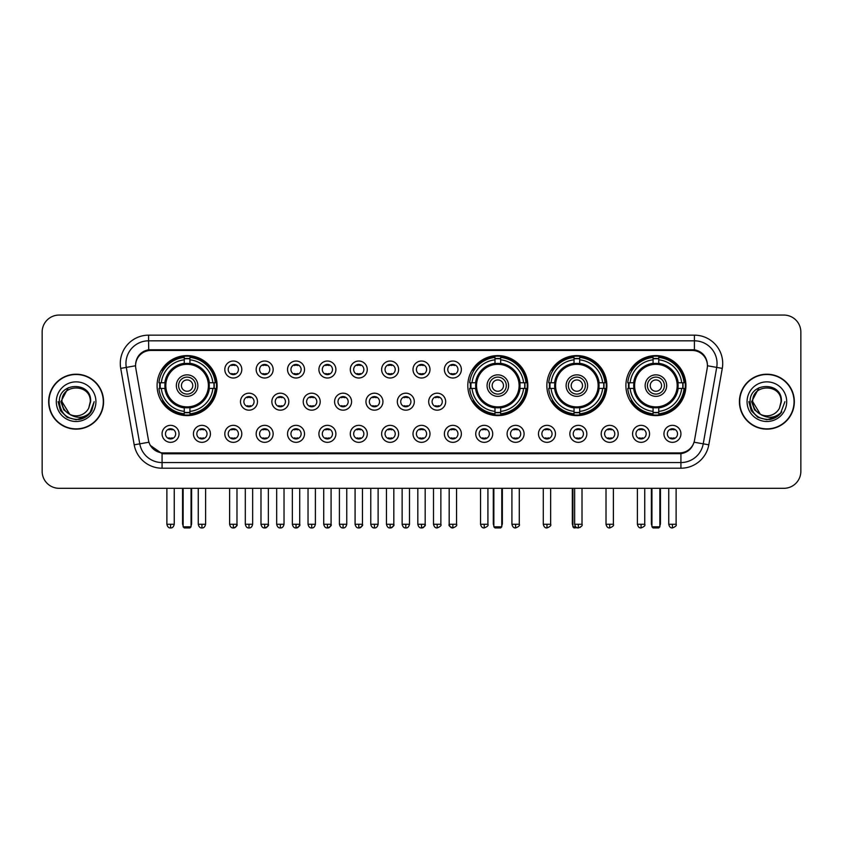 <?xml version="1.0" encoding="UTF-8"?>
<svg xmlns="http://www.w3.org/2000/svg" width="843" height="843" viewBox="0 0 843 843"><rect width="100%" height="100%" fill="white"/><g stroke="black" fill="none" stroke-linecap="round" stroke-linejoin="round"><path stroke-width="1.26" d="M467.812 385.599A30.011 30.011 0 0 0 497.823 415.61A30.011 30.011 0 0 0 527.834 385.599A30.011 30.011 0 0 0 497.823 355.598A30.011 30.011 0 0 0 467.812 385.599M546.854 385.599A30.011 30.011 0 0 0 576.865 415.61A30.011 30.011 0 0 0 606.876 385.599A30.011 30.011 0 0 0 576.865 355.598A30.011 30.011 0 0 0 546.854 385.599M625.896 385.599A30.011 30.011 0 0 0 655.907 415.61A30.011 30.011 0 0 0 685.917 385.599A30.011 30.011 0 0 0 655.907 355.598A30.011 30.011 0 0 0 625.896 385.599M157.083 385.599A30.011 30.011 0 0 0 187.093 415.61A30.011 30.011 0 0 0 217.104 385.599A30.011 30.011 0 0 0 187.093 355.598A30.011 30.011 0 0 0 157.083 385.599M210.423 433.839A8.493 8.493 0 0 1 201.93 442.333A8.493 8.493 0 0 1 193.437 433.839A8.493 8.493 0 0 1 201.93 425.346A8.493 8.493 0 0 1 210.423 433.839M196.83 433.839A5.1 5.1 0 0 0 201.93 438.94A5.1 5.1 0 0 0 207.03 433.839A5.1 5.1 0 0 0 201.93 428.75A5.1 5.1 0 0 0 196.83 433.839M241.793 433.839A8.493 8.493 0 0 1 233.3 442.333A8.493 8.493 0 0 1 224.807 433.839A8.493 8.493 0 0 1 233.3 425.346A8.493 8.493 0 0 1 241.793 433.839M228.2 433.839A5.1 5.1 0 0 0 233.3 438.94A5.1 5.1 0 0 0 238.39 433.839A5.1 5.1 0 0 0 233.3 428.75A5.1 5.1 0 0 0 228.2 433.839M273.153 433.839A8.493 8.493 0 0 1 264.66 442.333A8.493 8.493 0 0 1 256.167 433.839A8.493 8.493 0 0 1 264.66 425.346A8.493 8.493 0 0 1 273.153 433.839M259.57 433.839A5.1 5.1 0 0 0 264.66 438.94A5.1 5.1 0 0 0 269.76 433.839A5.1 5.1 0 0 0 264.66 428.75A5.1 5.1 0 0 0 259.57 433.839M304.523 433.839A8.493 8.493 0 0 1 296.03 442.333A8.493 8.493 0 0 1 287.537 433.839A8.493 8.493 0 0 1 296.03 425.346A8.493 8.493 0 0 1 304.523 433.839M290.94 433.839A5.1 5.1 0 0 0 296.03 438.94A5.1 5.1 0 0 0 301.13 433.839A5.1 5.1 0 0 0 296.03 428.75A5.1 5.1 0 0 0 290.94 433.839M335.893 433.839A8.493 8.493 0 0 1 327.4 442.333A8.493 8.493 0 0 1 318.907 433.839A8.493 8.493 0 0 1 327.4 425.346A8.493 8.493 0 0 1 335.893 433.839M322.3 433.839A5.1 5.1 0 0 0 327.4 438.94A5.1 5.1 0 0 0 332.49 433.839A5.1 5.1 0 0 0 327.4 428.75A5.1 5.1 0 0 0 322.3 433.839M367.263 433.839A8.493 8.493 0 0 1 358.77 442.333A8.493 8.493 0 0 1 350.277 433.839A8.493 8.493 0 0 1 358.77 425.346A8.493 8.493 0 0 1 367.263 433.839M353.67 433.839A5.1 5.1 0 0 0 358.77 438.94A5.1 5.1 0 0 0 363.86 433.839A5.1 5.1 0 0 0 358.77 428.75A5.1 5.1 0 0 0 353.67 433.839M398.623 433.839A8.493 8.493 0 0 1 390.13 442.333A8.493 8.493 0 0 1 381.637 433.839A8.493 8.493 0 0 1 390.13 425.346A8.493 8.493 0 0 1 398.623 433.839M385.04 433.839A5.1 5.1 0 0 0 390.13 438.94A5.1 5.1 0 0 0 395.23 433.839A5.1 5.1 0 0 0 390.13 428.75A5.1 5.1 0 0 0 385.04 433.839M429.993 433.839A8.493 8.493 0 0 1 421.5 442.333A8.493 8.493 0 0 1 413.007 433.839A8.493 8.493 0 0 1 421.5 425.346A8.493 8.493 0 0 1 429.993 433.839M416.4 433.839A5.1 5.1 0 0 0 421.5 438.94A5.1 5.1 0 0 0 426.6 433.839A5.1 5.1 0 0 0 421.5 428.75A5.1 5.1 0 0 0 416.4 433.839M461.363 433.839A8.493 8.493 0 0 1 452.87 442.333A8.493 8.493 0 0 1 444.377 433.839A8.493 8.493 0 0 1 452.87 425.346A8.493 8.493 0 0 1 461.363 433.839M447.77 433.839A5.1 5.1 0 0 0 452.87 438.94A5.1 5.1 0 0 0 457.96 433.839A5.1 5.1 0 0 0 452.87 428.75A5.1 5.1 0 0 0 447.77 433.839M492.723 433.839A8.493 8.493 0 0 1 484.23 442.333A8.493 8.493 0 0 1 475.737 433.839A8.493 8.493 0 0 1 484.23 425.346A8.493 8.493 0 0 1 492.723 433.839M479.14 433.839A5.1 5.1 0 0 0 484.23 438.94A5.1 5.1 0 0 0 489.33 433.839A5.1 5.1 0 0 0 484.23 428.75A5.1 5.1 0 0 0 479.14 433.839M524.093 433.839A8.493 8.493 0 0 1 515.6 442.333A8.493 8.493 0 0 1 507.107 433.839A8.493 8.493 0 0 1 515.6 425.346A8.493 8.493 0 0 1 524.093 433.839M510.51 433.839A5.1 5.1 0 0 0 515.6 438.94A5.1 5.1 0 0 0 520.7 433.839A5.1 5.1 0 0 0 515.6 428.75A5.1 5.1 0 0 0 510.51 433.839M555.463 433.839A8.493 8.493 0 0 1 546.97 442.333A8.493 8.493 0 0 1 538.477 433.839A8.493 8.493 0 0 1 546.97 425.346A8.493 8.493 0 0 1 555.463 433.839M541.87 433.839A5.1 5.1 0 0 0 546.97 438.94A5.1 5.1 0 0 0 552.06 433.839A5.1 5.1 0 0 0 546.97 428.75A5.1 5.1 0 0 0 541.87 433.839M586.833 433.839A8.493 8.493 0 0 1 578.34 442.333A8.493 8.493 0 0 1 569.847 433.839A8.493 8.493 0 0 1 578.34 425.346A8.493 8.493 0 0 1 586.833 433.839M573.24 433.839A5.1 5.1 0 0 0 578.34 438.94A5.1 5.1 0 0 0 583.43 433.839A5.1 5.1 0 0 0 578.34 428.75A5.1 5.1 0 0 0 573.24 433.839M618.193 433.839A8.493 8.493 0 0 1 609.7 442.333A8.493 8.493 0 0 1 601.207 433.839A8.493 8.493 0 0 1 609.7 425.346A8.493 8.493 0 0 1 618.193 433.839M604.61 433.839A5.1 5.1 0 0 0 609.7 438.94A5.1 5.1 0 0 0 614.8 433.839A5.1 5.1 0 0 0 609.7 428.75A5.1 5.1 0 0 0 604.61 433.839M649.563 433.839A8.493 8.493 0 0 1 641.07 442.333A8.493 8.493 0 0 1 632.577 433.839A8.493 8.493 0 0 1 641.07 425.346A8.493 8.493 0 0 1 649.563 433.839M635.97 433.839A5.1 5.1 0 0 0 641.07 438.94A5.1 5.1 0 0 0 646.17 433.839A5.1 5.1 0 0 0 641.07 428.75A5.1 5.1 0 0 0 635.97 433.839M680.933 433.839A8.493 8.493 0 0 1 672.44 442.333A8.493 8.493 0 0 1 663.947 433.839A8.493 8.493 0 0 1 672.44 425.346A8.493 8.493 0 0 1 680.933 433.839M667.34 433.839A5.1 5.1 0 0 0 672.44 438.94A5.1 5.1 0 0 0 677.53 433.839A5.1 5.1 0 0 0 672.44 428.75A5.1 5.1 0 0 0 667.34 433.839M179.053 433.839A8.493 8.493 0 0 1 170.56 442.333A8.493 8.493 0 0 1 162.067 433.839A8.493 8.493 0 0 1 170.56 425.346A8.493 8.493 0 0 1 179.053 433.839M165.47 433.839A5.1 5.1 0 0 0 170.56 438.94A5.1 5.1 0 0 0 175.66 433.839A5.1 5.1 0 0 0 170.56 428.75A5.1 5.1 0 0 0 165.47 433.839M257.473 401.679A8.493 8.493 0 0 1 248.98 410.172A8.493 8.493 0 0 1 240.487 401.679A8.493 8.493 0 0 1 248.98 393.186A8.493 8.493 0 0 1 257.473 401.679M243.88 401.679A5.1 5.1 0 0 0 248.98 406.779A5.1 5.1 0 0 0 254.08 401.679A5.1 5.1 0 0 0 248.98 396.589A5.1 5.1 0 0 0 243.88 401.679M288.843 401.679A8.493 8.493 0 0 1 280.35 410.172A8.493 8.493 0 0 1 271.857 401.679A8.493 8.493 0 0 1 280.35 393.186A8.493 8.493 0 0 1 288.843 401.679M275.25 401.679A5.1 5.1 0 0 0 280.35 406.779A5.1 5.1 0 0 0 285.44 401.679A5.1 5.1 0 0 0 280.35 396.589A5.1 5.1 0 0 0 275.25 401.679M320.203 401.679A8.493 8.493 0 0 1 311.71 410.172A8.493 8.493 0 0 1 303.227 401.679A8.493 8.493 0 0 1 311.71 393.186A8.493 8.493 0 0 1 320.203 401.679M306.62 401.679A5.1 5.1 0 0 0 311.71 406.779A5.1 5.1 0 0 0 316.81 401.679A5.1 5.1 0 0 0 311.71 396.589A5.1 5.1 0 0 0 306.62 401.679M351.573 401.679A8.493 8.493 0 0 1 343.08 410.172A8.493 8.493 0 0 1 334.587 401.679A8.493 8.493 0 0 1 343.08 393.186A8.493 8.493 0 0 1 351.573 401.679M337.99 401.679A5.1 5.1 0 0 0 343.08 406.779A5.1 5.1 0 0 0 348.18 401.679A5.1 5.1 0 0 0 343.08 396.589A5.1 5.1 0 0 0 337.99 401.679M382.943 401.679A8.493 8.493 0 0 1 374.45 410.172A8.493 8.493 0 0 1 365.957 401.679A8.493 8.493 0 0 1 374.45 393.186A8.493 8.493 0 0 1 382.943 401.679M369.35 401.679A5.1 5.1 0 0 0 374.45 406.779A5.1 5.1 0 0 0 379.55 401.679A5.1 5.1 0 0 0 374.45 396.589A5.1 5.1 0 0 0 369.35 401.679M414.313 401.679A8.493 8.493 0 0 1 405.82 410.172A8.493 8.493 0 0 1 397.327 401.679A8.493 8.493 0 0 1 405.82 393.186A8.493 8.493 0 0 1 414.313 401.679M400.72 401.679A5.1 5.1 0 0 0 405.82 406.779A5.1 5.1 0 0 0 410.91 401.679A5.1 5.1 0 0 0 405.82 396.589A5.1 5.1 0 0 0 400.72 401.679M445.673 401.679A8.493 8.493 0 0 1 437.18 410.172A8.493 8.493 0 0 1 428.687 401.679A8.493 8.493 0 0 1 437.18 393.186A8.493 8.493 0 0 1 445.673 401.679M432.09 401.679A5.1 5.1 0 0 0 437.18 406.779A5.1 5.1 0 0 0 442.28 401.679A5.1 5.1 0 0 0 437.18 396.589A5.1 5.1 0 0 0 432.09 401.679M241.793 369.519A8.493 8.493 0 0 1 233.3 378.012A8.493 8.493 0 0 1 224.807 369.519A8.493 8.493 0 0 1 233.3 361.025A8.493 8.493 0 0 1 241.793 369.519M228.2 369.519A5.1 5.1 0 0 0 233.3 374.619A5.1 5.1 0 0 0 238.39 369.519A5.1 5.1 0 0 0 233.3 364.429A5.1 5.1 0 0 0 228.2 369.519M273.153 369.519A8.493 8.493 0 0 1 264.66 378.012A8.493 8.493 0 0 1 256.167 369.519A8.493 8.493 0 0 1 264.66 361.025A8.493 8.493 0 0 1 273.153 369.519M259.57 369.519A5.1 5.1 0 0 0 264.66 374.619A5.1 5.1 0 0 0 269.76 369.519A5.1 5.1 0 0 0 264.66 364.429A5.1 5.1 0 0 0 259.57 369.519M304.523 369.519A8.493 8.493 0 0 1 296.03 378.012A8.493 8.493 0 0 1 287.537 369.519A8.493 8.493 0 0 1 296.03 361.025A8.493 8.493 0 0 1 304.523 369.519M290.94 369.519A5.1 5.1 0 0 0 296.03 374.619A5.1 5.1 0 0 0 301.13 369.519A5.1 5.1 0 0 0 296.03 364.429A5.1 5.1 0 0 0 290.94 369.519M335.893 369.519A8.493 8.493 0 0 1 327.4 378.012A8.493 8.493 0 0 1 318.907 369.519A8.493 8.493 0 0 1 327.4 361.025A8.493 8.493 0 0 1 335.893 369.519M322.3 369.519A5.1 5.1 0 0 0 327.4 374.619A5.1 5.1 0 0 0 332.49 369.519A5.1 5.1 0 0 0 327.4 364.429A5.1 5.1 0 0 0 322.3 369.519M367.263 369.519A8.493 8.493 0 0 1 358.77 378.012A8.493 8.493 0 0 1 350.277 369.519A8.493 8.493 0 0 1 358.77 361.025A8.493 8.493 0 0 1 367.263 369.519M353.67 369.519A5.1 5.1 0 0 0 358.77 374.619A5.1 5.1 0 0 0 363.86 369.519A5.1 5.1 0 0 0 358.77 364.429A5.1 5.1 0 0 0 353.67 369.519M398.623 369.519A8.493 8.493 0 0 1 390.13 378.012A8.493 8.493 0 0 1 381.637 369.519A8.493 8.493 0 0 1 390.13 361.025A8.493 8.493 0 0 1 398.623 369.519M385.04 369.519A5.1 5.1 0 0 0 390.13 374.619A5.1 5.1 0 0 0 395.23 369.519A5.1 5.1 0 0 0 390.13 364.429A5.1 5.1 0 0 0 385.04 369.519M429.993 369.519A8.493 8.493 0 0 1 421.5 378.012A8.493 8.493 0 0 1 413.007 369.519A8.493 8.493 0 0 1 421.5 361.025A8.493 8.493 0 0 1 429.993 369.519M416.4 369.519A5.1 5.1 0 0 0 421.5 374.619A5.1 5.1 0 0 0 426.6 369.519A5.1 5.1 0 0 0 421.5 364.429A5.1 5.1 0 0 0 416.4 369.519M461.363 369.519A8.493 8.493 0 0 1 452.87 378.012A8.493 8.493 0 0 1 444.377 369.519A8.493 8.493 0 0 1 452.87 361.025A8.493 8.493 0 0 1 461.363 369.519M447.77 369.519A5.1 5.1 0 0 0 452.87 374.619A5.1 5.1 0 0 0 457.96 369.519A5.1 5.1 0 0 0 452.87 364.429A5.1 5.1 0 0 0 447.77 369.519M135.807 368.38A15.29 15.29 0 0 1 150.855 350.446L692.145 350.446A15.29 15.29 0 0 1 707.193 368.38L694.516 440.288A15.29 15.29 0 0 1 679.458 452.923L163.542 452.923A15.29 15.29 0 0 1 148.484 440.288L135.807 368.38M159.78 388.433A27.461 27.461 0 0 1 159.78 382.775M628.593 388.433A27.461 27.461 0 0 1 628.593 382.775M549.552 388.433A27.461 27.461 0 0 1 549.552 382.775M470.51 388.433A27.461 27.461 0 0 1 470.51 382.775M48.662 401.679A27.461 27.461 0 0 0 76.123 429.14A27.461 27.461 0 0 0 103.584 401.679A27.461 27.461 0 0 0 76.123 374.218A27.461 27.461 0 0 0 48.662 401.679M739.416 401.679A27.461 27.461 0 0 0 766.877 429.14A27.461 27.461 0 0 0 794.338 401.679A27.461 27.461 0 0 0 766.877 374.218A27.461 27.461 0 0 0 739.416 401.679M135.639 363.47L135.597 365.757L135.639 363.47C136.819 355.936 141.139 351.373 148.589 349.761L694.411 349.761C701.85 351.362 706.171 355.925 707.361 363.47L707.403 365.757M148.589 335.156L694.411 335.156A28.314 28.314 0 0 1 722.282 368.38L708.805 444.819A28.314 28.314 0 0 1 680.923 468.213L162.077 468.213A28.314 28.314 0 0 1 134.195 444.819L120.718 368.38A28.314 28.314 0 0 1 148.589 335.156L148.589 340.814L694.411 340.814A22.645 22.645 0 0 1 716.708 367.4L703.231 443.829A22.645 22.645 0 0 1 680.923 462.554L162.077 462.554A22.645 22.645 0 0 1 139.769 443.829L126.292 367.4A22.645 22.645 0 0 1 148.589 340.814L148.716 349.74M139.717 354.408L143.784 351.331M143.921 351.257L147.873 349.887M680.923 468.213L680.923 453.671C687.656 452.554 692.008 448.729 693.989 442.206C692.019 448.729 687.667 452.543 680.923 453.671L163.837 453.776L162.077 453.671L150.149 445.283M705.897 358.222L707.361 363.47M800.85 332.037A16.986 16.986 0 0 0 783.864 315.061L59.136 315.061A16.986 16.986 0 0 0 42.15 332.037L42.15 471.321A16.986 16.986 0 0 0 59.136 488.308L783.864 488.308A16.986 16.986 0 0 0 800.85 471.321L800.85 332.037L800.85 471.321M694.052 442.217L703.231 443.829L716.708 367.4L722.282 368.38M42.15 332.037L42.15 471.321M783.864 315.061L59.136 315.061M59.136 488.308L783.864 488.308M103.299 401.679A27.176 27.176 0 0 0 76.123 374.503A27.176 27.176 0 0 0 48.947 401.679A27.176 27.176 0 0 0 76.123 428.866A27.176 27.176 0 0 0 103.299 401.679M85.87 416.874L76.123 419.73L67.103 417.317L60.496 410.71L58.072 401.679L60.496 410.71L67.103 417.317L76.123 419.73L85.143 417.317L91.75 410.71L94.174 401.679L89.706 413.555L87.187 415.947M70.812 415.051L63.794 409.888L60.886 401.679L68.272 387.727M90.275 401.679L88.726 408.128L90.623 401.679C92.024 381.247 58.725 381.742 59.347 401.679C60.475 413.723 67.113 419.645 79.253 419.456C84.205 418.507 88.125 415.978 91.012 411.869C84.49 418.149 77.398 418.971 69.769 414.334L61.971 401.679C61.096 383.428 91.139 383.428 90.275 401.679L88.726 408.128A14.152 14.152 0 0 1 69.769 414.334L61.971 401.679C61.096 383.428 91.139 383.428 90.275 401.679C91.139 383.428 61.096 383.428 61.971 401.679C61.096 383.428 91.139 383.428 90.275 401.679M69.663 414.282L61.971 401.679C62.213 407.39 64.816 411.605 69.769 414.334M56.302 401.679A19.821 19.821 0 0 0 76.123 421.5A19.821 19.821 0 0 0 95.933 401.679A19.821 19.821 0 0 0 76.123 381.868A19.821 19.821 0 0 0 56.302 401.679M91.012 411.869L85.944 416.821M85.828 416.895L79.337 419.445M94.174 401.679L91.75 410.71L85.143 417.317L76.123 419.73L67.103 417.317L60.496 410.71L58.072 401.679L60.496 410.71L67.103 417.317L76.123 419.73L85.143 417.317L91.75 410.71L94.174 401.679M794.053 401.679A27.176 27.176 0 0 0 766.877 374.503A27.176 27.176 0 0 0 739.701 401.679A27.176 27.176 0 0 0 766.877 428.866A27.176 27.176 0 0 0 794.053 401.679M784.928 401.679L780.47 413.555L777.941 415.947M761.566 415.051L754.548 409.888L751.64 401.679L759.027 387.727M760.333 414.229L752.725 401.679C751.861 383.428 781.904 383.428 781.029 401.679L779.48 408.128L781.377 401.679C782.778 381.247 749.48 381.742 750.101 401.679C751.229 413.723 757.868 419.645 770.017 419.456C774.959 418.507 778.879 415.978 781.777 411.869C775.244 418.149 768.163 418.971 760.523 414.334L760.512 414.324M781.029 401.679C781.904 383.428 751.861 383.428 752.725 401.679C751.861 383.428 781.904 383.428 781.029 401.679L779.48 408.128A14.152 14.152 0 0 1 760.523 414.334C755.581 411.605 752.978 407.39 752.725 401.679C751.861 383.428 781.904 383.428 781.029 401.679L779.48 408.128M747.067 401.679A19.821 19.821 0 0 0 766.877 421.5A19.821 19.821 0 0 0 786.698 401.679A19.821 19.821 0 0 0 766.877 381.868A19.821 19.821 0 0 0 747.067 401.679M781.777 411.869L776.719 416.811M776.582 416.895L770.091 419.445L776.624 416.874L770.091 419.445L776.624 416.874L766.877 419.73L757.857 417.317L751.25 410.71L748.826 401.679M776.603 416.885L770.102 419.445L776.603 416.885M209.106 388.433A22.192 22.192 0 0 0 189.928 363.586L189.928 363.586A22.192 22.192 0 0 0 165.08 388.433A22.192 22.192 0 0 0 209.106 388.433L209.106 388.433A22.192 22.192 0 0 1 189.928 407.612L189.928 411.384A25.933 25.933 0 0 0 212.868 388.433L215.26 388.433A28.314 28.314 0 0 1 189.928 413.776L189.928 411.384M160.349 388.433A26.892 26.892 0 0 1 160.349 382.775M189.928 358.855A26.892 26.892 0 0 0 184.269 358.855M213.837 382.775A26.892 26.892 0 0 1 213.837 388.433M212.868 382.775L215.26 382.775A28.314 28.314 0 0 0 189.928 357.432L189.928 363.322A22.455 22.455 0 0 1 209.38 382.775L212.868 382.775A25.933 25.933 0 0 0 189.928 359.824M161.319 388.433L158.927 388.433A28.314 28.314 0 0 0 184.269 413.776L184.269 407.886A22.455 22.455 0 0 1 164.817 388.433L161.319 388.433A25.933 25.933 0 0 0 184.269 411.384M212.868 388.433L209.38 388.433A22.455 22.455 0 0 1 189.928 407.886L189.928 407.612M165.08 388.433L165.08 388.433A22.192 22.192 0 0 0 184.269 407.612M189.928 412.343A26.892 26.892 0 0 1 184.269 412.343M184.269 359.824L184.269 357.432A28.314 28.314 0 0 0 158.927 382.775L164.817 382.775A22.455 22.455 0 0 1 184.269 363.322L184.269 359.824A25.933 25.933 0 0 0 161.319 382.775M208.39 385.599A21.286 21.286 0 0 1 187.093 406.895A21.286 21.286 0 0 1 165.808 385.599A21.286 21.286 0 0 1 187.093 364.313A21.286 21.286 0 0 1 208.39 385.599M197.852 385.599A10.759 10.759 0 0 0 187.093 374.85A10.759 10.759 0 0 0 176.335 385.599A10.759 10.759 0 0 0 187.093 396.358A10.759 10.759 0 0 0 197.852 385.599M195.587 385.599A8.493 8.493 0 0 0 187.093 377.106A8.493 8.493 0 0 0 178.6 385.599A8.493 8.493 0 0 0 187.093 394.092A8.493 8.493 0 0 0 195.587 385.599M192.762 385.599A5.659 5.659 0 0 1 187.093 391.268A5.659 5.659 0 0 1 181.435 385.599A5.659 5.659 0 0 1 187.093 379.94A5.659 5.659 0 0 1 192.762 385.599A5.659 5.659 0 0 1 187.093 391.268A5.659 5.659 0 0 1 181.435 385.599A5.659 5.659 0 0 1 187.093 379.94A5.659 5.659 0 0 1 192.762 385.599M163.268 370.319L161.93 370.319A29.442 29.442 0 0 1 216.535 385.599A29.442 29.442 0 0 1 161.93 400.889L163.268 400.889M183.131 488.308L183.131 526.812L191.055 526.812L191.055 488.308M183.131 526.812L184.269 527.939L189.928 527.939L191.055 526.812M519.836 388.433A22.192 22.192 0 0 0 500.658 363.586L500.658 363.586A22.192 22.192 0 0 0 475.81 388.433A22.192 22.192 0 0 0 519.836 388.433L519.836 388.433A22.192 22.192 0 0 1 500.658 407.612L500.658 411.384A25.933 25.933 0 0 0 523.598 388.433L525.99 388.433A28.314 28.314 0 0 1 500.658 413.776L500.658 411.384M471.079 388.433A26.892 26.892 0 0 1 471.079 382.775M500.658 358.855A26.892 26.892 0 0 0 494.989 358.855M524.567 382.775A26.892 26.892 0 0 1 524.567 388.433M523.598 382.775L525.99 382.775A28.314 28.314 0 0 0 500.658 357.432L500.658 363.322A22.455 22.455 0 0 1 520.099 382.775L523.598 382.775A25.933 25.933 0 0 0 500.658 359.824M472.048 388.433L469.656 388.433A28.314 28.314 0 0 0 494.989 413.776L494.989 407.886A22.455 22.455 0 0 1 475.547 388.433L472.048 388.433A25.933 25.933 0 0 0 494.989 411.384M523.598 388.433L520.099 388.433A22.455 22.455 0 0 1 500.658 407.886L500.658 407.612M475.81 388.433L475.81 388.433A22.192 22.192 0 0 0 494.989 407.612M500.658 412.343A26.892 26.892 0 0 1 494.989 412.343M494.989 359.824L494.989 357.432A28.314 28.314 0 0 0 469.656 382.775L475.547 382.775A22.455 22.455 0 0 1 494.989 363.322L494.989 359.824A25.933 25.933 0 0 0 472.048 382.775M519.109 385.599A21.286 21.286 0 0 1 497.823 406.895A21.286 21.286 0 0 1 476.537 385.599A21.286 21.286 0 0 1 497.823 364.313A21.286 21.286 0 0 1 519.109 385.599M508.582 385.599A10.759 10.759 0 0 0 497.823 374.85A10.759 10.759 0 0 0 487.064 385.599A10.759 10.759 0 0 0 497.823 396.358A10.759 10.759 0 0 0 508.582 385.599M506.316 385.599A8.493 8.493 0 0 0 497.823 377.106A8.493 8.493 0 0 0 489.33 385.599A8.493 8.493 0 0 0 497.823 394.092A8.493 8.493 0 0 0 506.316 385.599M503.482 385.599A5.659 5.659 0 0 1 497.823 391.268A5.659 5.659 0 0 1 492.164 385.599A5.659 5.659 0 0 1 497.823 379.94A5.659 5.659 0 0 1 503.482 385.599M473.998 370.319L472.66 370.319A29.442 29.442 0 0 1 527.265 385.599A29.442 29.442 0 0 1 472.66 400.889L473.998 400.889M493.861 488.308L493.861 526.812L501.785 526.812L501.785 488.308M493.861 526.812L494.989 527.939L500.658 527.939L501.785 526.812M598.878 388.433A22.192 22.192 0 0 0 579.699 363.586L579.699 363.586A22.192 22.192 0 0 0 554.852 388.433A22.192 22.192 0 0 0 598.878 388.433L598.878 388.433A22.192 22.192 0 0 1 579.699 407.612L579.699 411.384A25.933 25.933 0 0 0 602.64 388.433L605.032 388.433A28.314 28.314 0 0 1 579.699 413.776L579.699 411.384M550.121 388.433A26.892 26.892 0 0 1 550.121 382.775M579.699 358.855A26.892 26.892 0 0 0 574.03 358.855M603.609 382.775A26.892 26.892 0 0 1 603.609 388.433M602.64 382.775L605.032 382.775A28.314 28.314 0 0 0 579.699 357.432L579.699 363.322A22.455 22.455 0 0 1 599.141 382.775L602.64 382.775A25.933 25.933 0 0 0 579.699 359.824M551.09 388.433L548.698 388.433A28.314 28.314 0 0 0 574.03 413.776L574.03 407.886A22.455 22.455 0 0 1 554.578 388.433L551.09 388.433A25.933 25.933 0 0 0 574.03 411.384M602.64 388.433L599.141 388.433A22.455 22.455 0 0 1 579.699 407.886L579.699 407.612M554.852 388.433L554.852 388.433A22.192 22.192 0 0 0 574.03 407.612M579.699 412.343A26.892 26.892 0 0 1 574.03 412.343M574.03 359.824L574.03 357.432A28.314 28.314 0 0 0 548.698 382.775L554.578 382.775A22.455 22.455 0 0 1 574.03 363.322L574.03 359.824A25.933 25.933 0 0 0 551.09 382.775M598.151 385.599A21.286 21.286 0 0 1 576.865 406.895A21.286 21.286 0 0 1 555.579 385.599A21.286 21.286 0 0 1 576.865 364.313A21.286 21.286 0 0 1 598.151 385.599M587.624 385.599A10.759 10.759 0 0 0 576.865 374.85A10.759 10.759 0 0 0 566.106 385.599A10.759 10.759 0 0 0 576.865 396.358A10.759 10.759 0 0 0 587.624 385.599M585.358 385.599A8.493 8.493 0 0 0 576.865 377.106A8.493 8.493 0 0 0 568.372 385.599A8.493 8.493 0 0 0 576.865 394.092A8.493 8.493 0 0 0 585.358 385.599M582.524 385.599A5.659 5.659 0 0 1 576.865 391.268A5.659 5.659 0 0 1 571.206 385.599A5.659 5.659 0 0 1 576.865 379.94A5.659 5.659 0 0 1 582.524 385.599M553.04 370.319L551.701 370.319A29.442 29.442 0 0 1 606.307 385.599A29.442 29.442 0 0 1 551.701 400.889L553.04 400.889M572.903 488.308L572.903 526.812L575.685 526.812M572.903 526.812L574.03 527.939L580.205 527.433M677.92 388.433A22.192 22.192 0 0 0 658.731 363.586L658.731 363.586A22.192 22.192 0 0 0 633.894 388.433A22.192 22.192 0 0 0 677.92 388.433L677.92 388.433A22.192 22.192 0 0 1 658.731 407.612L658.731 411.384A25.933 25.933 0 0 0 681.681 388.433L684.073 388.433A28.314 28.314 0 0 1 658.731 413.776L658.731 411.384M629.163 388.433A26.892 26.892 0 0 1 629.163 382.775M658.731 358.855A26.892 26.892 0 0 0 653.072 358.855M682.651 382.775A26.892 26.892 0 0 1 682.651 388.433M681.681 382.775L684.073 382.775A28.314 28.314 0 0 0 658.731 357.432L658.731 363.322A22.455 22.455 0 0 1 678.183 382.775L681.681 382.775A25.933 25.933 0 0 0 658.731 359.824M630.132 388.433L627.74 388.433A28.314 28.314 0 0 0 653.072 413.776L653.072 407.886A22.455 22.455 0 0 1 633.62 388.433L630.132 388.433A25.933 25.933 0 0 0 653.072 411.384M681.681 388.433L678.183 388.433A22.455 22.455 0 0 1 658.731 407.886L658.731 407.612M633.894 388.433L633.894 388.433A22.192 22.192 0 0 0 653.072 407.612M658.731 412.343A26.892 26.892 0 0 1 653.072 412.343M653.072 359.824L653.072 357.432A28.314 28.314 0 0 0 627.74 382.775L633.62 382.775A22.455 22.455 0 0 1 653.072 363.322L653.072 359.824A25.933 25.933 0 0 0 630.132 382.775M677.192 385.599A21.286 21.286 0 0 1 655.907 406.895A21.286 21.286 0 0 1 634.61 385.599A21.286 21.286 0 0 1 655.907 364.313A21.286 21.286 0 0 1 677.192 385.599M666.665 385.599A10.759 10.759 0 0 0 655.907 374.85A10.759 10.759 0 0 0 645.148 385.599A10.759 10.759 0 0 0 655.907 396.358A10.759 10.759 0 0 0 666.665 385.599M664.4 385.599A8.493 8.493 0 0 0 655.907 377.106A8.493 8.493 0 0 0 647.413 385.599A8.493 8.493 0 0 0 655.907 394.092A8.493 8.493 0 0 0 664.4 385.599M661.565 385.599A5.659 5.659 0 0 1 655.907 391.268A5.659 5.659 0 0 1 650.238 385.599A5.659 5.659 0 0 1 655.907 379.94A5.659 5.659 0 0 1 661.565 385.599A5.659 5.659 0 0 1 655.907 391.268A5.659 5.659 0 0 1 650.238 385.599A5.659 5.659 0 0 1 655.907 379.94M632.081 370.319L630.743 370.319A29.442 29.442 0 0 1 685.348 385.599A29.442 29.442 0 0 1 630.743 400.889L632.081 400.889M651.945 488.308L651.945 526.812L659.869 526.812L659.869 488.308M651.945 526.812L653.072 527.939L658.731 527.939L659.869 526.812M231.604 374.324L231.604 373.523A4.341 4.341 0 0 0 234.997 373.523L234.997 374.324M234.997 364.724L234.997 365.525A4.341 4.341 0 0 0 231.604 365.525L231.604 364.724M262.963 374.324L262.963 373.523A4.341 4.341 0 0 0 266.367 373.523L266.367 374.324M266.367 364.724L266.367 365.525A4.341 4.341 0 0 0 262.963 365.525L262.963 364.724M294.333 374.324L294.333 373.523A4.341 4.341 0 0 0 297.727 373.523L297.727 374.324M297.727 364.724L297.727 365.525A4.341 4.341 0 0 0 294.333 365.525L294.333 364.724M325.704 374.324L325.704 373.523A4.341 4.341 0 0 0 329.097 373.523L329.097 374.324M329.097 364.724L329.097 365.525A4.341 4.341 0 0 0 325.704 365.525L325.704 364.724M357.063 374.324L357.063 373.523A4.341 4.341 0 0 0 360.467 373.523L360.467 374.324M360.467 364.724L360.467 365.525A4.341 4.341 0 0 0 357.063 365.525L357.063 364.724M388.433 374.324L388.433 373.523A4.341 4.341 0 0 0 391.826 373.523L391.826 374.324M391.826 364.724L391.826 365.525A4.341 4.341 0 0 0 388.433 365.525L388.433 364.724M419.803 374.324L419.803 373.523A4.341 4.341 0 0 0 423.197 373.523L423.197 374.324M423.197 364.724L423.197 365.525A4.341 4.341 0 0 0 419.803 365.525L419.803 364.724M451.174 374.324L451.174 373.523A4.341 4.341 0 0 0 454.567 373.523L454.567 374.324M454.567 364.724L454.567 365.525A4.341 4.341 0 0 0 451.174 365.525L451.174 364.724M247.284 406.484L247.284 405.683A4.341 4.341 0 0 0 250.677 405.683L250.677 406.484M250.677 396.874L250.677 397.685A4.341 4.341 0 0 0 247.284 397.685L247.284 396.874M278.654 406.484L278.654 405.683A4.341 4.341 0 0 0 282.047 405.683L282.047 406.484M282.047 396.874L282.047 397.685A4.341 4.341 0 0 0 278.654 397.685L278.654 396.874M310.013 406.484L310.013 405.683A4.341 4.341 0 0 0 313.417 405.683L313.417 406.484M313.417 396.874L313.417 397.685A4.341 4.341 0 0 0 310.013 397.685L310.013 396.874M341.383 406.484L341.383 405.683A4.341 4.341 0 0 0 344.776 405.683L344.776 406.484M344.776 396.874L344.776 397.685A4.341 4.341 0 0 0 341.383 397.685L341.383 396.874M372.754 406.484L372.754 405.683A4.341 4.341 0 0 0 376.147 405.683L376.147 406.484M376.147 396.874L376.147 397.685A4.341 4.341 0 0 0 372.754 397.685L372.754 396.874M404.113 406.484L404.113 405.683A4.341 4.341 0 0 0 407.517 405.683L407.517 406.484M407.517 396.874L407.517 397.685A4.341 4.341 0 0 0 404.113 397.685L404.113 396.874M435.483 406.484L435.483 405.683A4.341 4.341 0 0 0 438.887 405.683L438.887 406.484M438.887 396.874L438.887 397.685A4.341 4.341 0 0 0 435.483 397.685L435.483 396.874M168.863 438.645L168.863 437.844A4.341 4.341 0 0 0 172.257 437.844L172.257 438.645M172.257 429.034L172.257 429.846A4.341 4.341 0 0 0 168.863 429.846L168.863 429.034M200.234 438.645L200.234 437.844A4.341 4.341 0 0 0 203.627 437.844L203.627 438.645M203.627 429.034L203.627 429.846A4.341 4.341 0 0 0 200.234 429.846L200.234 429.034M231.604 438.645L231.604 437.844A4.341 4.341 0 0 0 234.997 437.844L234.997 438.645M234.997 429.034L234.997 429.846A4.341 4.341 0 0 0 231.604 429.846L231.604 429.034M262.963 438.645L262.963 437.844A4.341 4.341 0 0 0 266.367 437.844L266.367 438.645M266.367 429.034L266.367 429.846A4.341 4.341 0 0 0 262.963 429.846L262.963 429.034M294.333 438.645L294.333 437.844A4.341 4.341 0 0 0 297.727 437.844L297.727 438.645M297.727 429.034L297.727 429.846A4.341 4.341 0 0 0 294.333 429.846L294.333 429.034M325.704 438.645L325.704 437.844A4.341 4.341 0 0 0 329.097 437.844L329.097 438.645M329.097 429.034L329.097 429.846A4.341 4.341 0 0 0 325.704 429.846L325.704 429.034M357.063 438.645L357.063 437.844A4.341 4.341 0 0 0 360.467 437.844L360.467 438.645M360.467 429.034L360.467 429.846A4.341 4.341 0 0 0 357.063 429.846L357.063 429.034M388.433 438.645L388.433 437.844A4.341 4.341 0 0 0 391.826 437.844L391.826 438.645M391.826 429.034L391.826 429.846A4.341 4.341 0 0 0 388.433 429.846L388.433 429.034M419.803 438.645L419.803 437.844A4.341 4.341 0 0 0 423.197 437.844L423.197 438.645M423.197 429.034L423.197 429.846A4.341 4.341 0 0 0 419.803 429.846L419.803 429.034M451.174 438.645L451.174 437.844A4.341 4.341 0 0 0 454.567 437.844L454.567 438.645M454.567 429.034L454.567 429.846A4.341 4.341 0 0 0 451.174 429.846L451.174 429.034M482.533 438.645L482.533 437.844A4.341 4.341 0 0 0 485.937 437.844L485.937 438.645M485.937 429.034L485.937 429.846A4.341 4.341 0 0 0 482.533 429.846L482.533 429.034M513.903 438.645L513.903 437.844A4.341 4.341 0 0 0 517.296 437.844L517.296 438.645M517.296 429.034L517.296 429.846A4.341 4.341 0 0 0 513.903 429.846L513.903 429.034M545.273 438.645L545.273 437.844A4.341 4.341 0 0 0 548.667 437.844L548.667 438.645M548.667 429.034L548.667 429.846A4.341 4.341 0 0 0 545.273 429.846L545.273 429.034M576.633 438.645L576.633 437.844A4.341 4.341 0 0 0 580.037 437.844L580.037 438.645M580.037 429.034L580.037 429.846A4.341 4.341 0 0 0 576.633 429.846L576.633 429.034M608.003 438.645L608.003 437.844A4.341 4.341 0 0 0 611.396 437.844L611.396 438.645M611.396 429.034L611.396 429.846A4.341 4.341 0 0 0 608.003 429.846L608.003 429.034M639.373 438.645L639.373 437.844A4.341 4.341 0 0 0 642.766 437.844L642.766 438.645M642.766 429.034L642.766 429.846A4.341 4.341 0 0 0 639.373 429.846L639.373 429.034M670.743 438.645L670.743 437.844A4.341 4.341 0 0 0 674.137 437.844L674.137 438.645M674.137 429.034L674.137 429.846A4.341 4.341 0 0 0 670.743 429.846L670.743 429.034M694.411 335.156L694.411 349.761M120.718 368.38L126.292 367.4A22.645 22.645 0 0 1 125.944 363.47M126.292 367.4L135.575 365.757M162.077 468.213L162.077 453.671M134.195 444.819L148.948 442.217M707.425 365.757L716.708 367.4M703.231 443.829L708.805 444.819M182.562 488.308L182.562 523.419L183.131 523.419M187.093 391.268A5.659 5.659 0 0 1 181.435 385.599A5.659 5.659 0 0 1 187.093 379.94M191.055 523.419L191.624 523.419L191.624 488.308M184.269 412.606A27.145 27.145 0 0 0 189.928 412.606M214.09 388.433A27.145 27.145 0 0 0 214.09 382.775M189.928 358.602A27.145 27.145 0 0 0 184.269 358.602M493.292 488.308L493.292 523.419L493.861 523.419M497.823 391.268A5.659 5.659 0 0 1 492.164 385.599A5.659 5.659 0 0 1 497.823 379.94M501.785 523.419L502.354 523.419L502.354 488.308M494.989 412.606A27.145 27.145 0 0 0 500.658 412.606M524.82 388.433A27.145 27.145 0 0 0 524.82 382.775M500.658 358.602A27.145 27.145 0 0 0 494.989 358.602M572.334 488.308L572.334 523.419L572.903 523.419M576.865 391.268A5.659 5.659 0 0 1 571.206 385.599A5.659 5.659 0 0 1 576.865 379.94M574.03 412.606A27.145 27.145 0 0 0 579.699 412.606M603.862 388.433A27.145 27.145 0 0 0 603.862 382.775M579.699 358.602A27.145 27.145 0 0 0 574.03 358.602M651.376 488.308L651.376 523.419L651.945 523.419M655.907 391.268A5.659 5.659 0 0 1 650.238 385.599M659.869 523.419L660.438 523.419L660.438 488.308M653.072 412.606A27.145 27.145 0 0 0 658.731 412.606M682.904 388.433A27.145 27.145 0 0 0 682.904 382.775M658.731 358.602A27.145 27.145 0 0 0 653.072 358.602M248.98 524.262L245.302 524.262C245.945 526.886 247.168 528.118 248.98 527.939L248.98 524.262L252.658 524.262L252.658 488.308M280.35 524.262L276.673 524.262C277.305 526.886 278.538 528.118 280.35 527.939L280.35 524.262L284.028 524.262L284.028 488.308M311.71 524.262L308.032 524.262C308.675 526.886 309.908 528.118 311.71 527.939L311.71 524.262L315.398 524.262L315.398 488.308M343.08 524.262L339.402 524.262C340.045 526.886 341.267 528.118 343.08 527.939L343.08 524.262L346.758 524.262L346.758 488.308M374.45 524.262L370.772 524.262C371.415 526.886 372.638 528.118 374.45 527.939L374.45 524.262L378.128 524.262L378.128 488.308M405.82 524.262L402.132 524.262C402.775 526.886 404.008 528.118 405.82 527.939L405.82 524.262L409.498 524.262L409.498 488.308M437.18 524.262L433.502 524.262C434.145 526.886 435.367 528.118 437.18 527.939L437.18 524.262L440.868 524.262L440.868 488.308M170.56 524.262L166.882 524.262C167.525 526.886 168.748 528.118 170.56 527.939L170.56 524.262L174.248 524.262L174.248 488.308M201.93 524.262L198.253 524.262C198.895 526.886 200.118 528.118 201.93 527.939L201.93 524.262L205.608 524.262L205.608 488.308M233.3 524.262L229.612 524.262C230.255 526.886 231.488 528.118 233.3 527.939L233.3 524.262L236.978 524.262C237.726 525.442 236.493 526.664 233.3 527.939C235.113 528.118 236.335 526.886 236.978 524.262L236.978 488.308M264.66 524.262L260.982 524.262C261.625 526.886 262.858 528.118 264.66 527.939L264.66 524.262L268.348 524.262C269.096 525.442 267.863 526.664 264.66 527.939C266.472 528.118 267.705 526.886 268.348 524.262L268.348 488.308M296.03 524.262L292.352 524.262C292.995 526.886 294.218 528.118 296.03 527.939L296.03 524.262L299.708 524.262C300.456 525.442 299.233 526.664 296.03 527.939C297.842 528.118 299.065 526.886 299.708 524.262L299.708 488.308M327.4 524.262L323.723 524.262C324.365 526.886 325.588 528.118 327.4 527.939L327.4 524.262L331.078 524.262C331.826 525.442 330.604 526.664 327.4 527.939C329.213 528.118 330.435 526.886 331.078 524.262L331.078 488.308M358.77 524.262L355.082 524.262C355.725 526.886 356.958 528.118 358.77 527.939L358.77 524.262L362.448 524.262C363.196 525.442 361.963 526.664 358.77 527.939C360.572 528.118 361.805 526.886 362.448 524.262L362.448 488.308M390.13 524.262L386.452 524.262C387.095 526.886 388.317 528.118 390.13 527.939L390.13 524.262L393.818 524.262C394.556 525.442 393.333 526.664 390.13 527.939C391.942 528.118 393.175 526.886 393.818 524.262L393.818 488.308M421.5 524.262L417.822 524.262L417.822 488.308L417.822 524.262C418.465 526.886 419.688 528.118 421.5 527.939L421.5 524.262L425.178 524.262C425.926 525.442 424.703 526.664 421.5 527.939C423.312 528.118 424.535 526.886 425.178 524.262L425.178 488.308M452.87 524.262L449.182 524.262C448.444 525.442 449.667 526.664 452.87 527.939L452.87 524.262L456.548 524.262L456.548 488.308M484.23 524.262L480.552 524.262C481.195 526.886 482.428 528.118 484.23 527.939L484.23 524.262L487.918 524.262L487.918 488.308M515.6 524.262L511.922 524.262C512.565 526.886 513.787 528.118 515.6 527.939L515.6 524.262L519.277 524.262L519.277 488.308M546.97 524.262L543.292 524.262C543.935 526.886 545.158 528.118 546.97 527.939L546.97 524.262L550.648 524.262L550.648 488.308M578.34 524.262L574.652 524.262C575.295 526.886 576.528 528.118 578.34 527.939L578.34 524.262L582.018 524.262L582.018 488.308M609.7 524.262L606.022 524.262C606.665 526.886 607.887 528.118 609.7 527.939L609.7 524.262L613.388 524.262L613.388 488.308M641.07 524.262L637.392 524.262C638.035 526.886 639.257 528.118 641.07 527.939L641.07 524.262L644.747 524.262L644.747 488.308M672.44 524.262L668.752 524.262C669.395 526.886 670.628 528.118 672.44 527.939L672.44 524.262L676.118 524.262L676.118 488.308M182.562 523.419A4.531 4.531 0 0 0 183.131 525.611M191.055 525.611A4.531 4.531 0 0 0 191.624 523.419M493.292 523.419A4.531 4.531 0 0 0 493.861 525.611M501.785 525.611A4.531 4.531 0 0 0 502.354 523.419M572.334 523.419A4.531 4.531 0 0 0 572.903 525.611M651.376 523.419A4.531 4.531 0 0 0 651.945 525.611M659.869 525.611A4.531 4.531 0 0 0 660.438 523.419M449.182 524.262L449.182 488.308L449.182 524.262C449.825 526.886 451.058 528.118 452.87 527.939C456.063 526.664 457.296 525.442 456.548 524.262M245.302 524.262L245.302 488.308M252.658 524.262C252.015 526.886 250.792 528.118 248.98 527.939M276.673 524.262L276.673 488.308M284.028 524.262C283.385 526.886 282.163 528.118 280.35 527.939M308.032 524.262L308.032 488.308M315.398 524.262C314.755 526.886 313.522 528.118 311.71 527.939M339.402 524.262L339.402 488.308M346.758 524.262C346.125 526.886 344.892 528.118 343.08 527.939M370.772 524.262L370.772 488.308M378.128 524.262C377.485 526.886 376.263 528.118 374.45 527.939M402.132 524.262L402.132 488.308M409.498 524.262C408.855 526.886 407.633 528.118 405.82 527.939M433.502 524.262L433.502 488.308M440.868 524.262C441.606 525.442 440.383 526.664 437.18 527.939M166.882 524.262L166.882 488.308M174.248 524.262C173.605 526.886 172.372 528.118 170.56 527.939M198.253 524.262L198.253 488.308M205.608 524.262C204.965 526.886 203.743 528.118 201.93 527.939M229.612 524.262L229.612 488.308M260.982 524.262L260.982 488.308M292.352 524.262L292.352 488.308M323.723 524.262L323.723 488.308M355.082 524.262L355.082 488.308M386.452 524.262L386.452 488.308M480.552 524.262L480.552 488.308M487.918 524.262C488.666 525.442 487.433 526.664 484.23 527.939M511.922 524.262L511.922 488.308M519.277 524.262C520.026 525.442 518.803 526.664 515.6 527.939M543.292 524.262L543.292 488.308M550.648 524.262C551.396 525.442 550.173 526.664 546.97 527.939M574.652 524.262L574.652 488.308M582.018 524.262C582.766 525.442 581.533 526.664 578.34 527.939M606.022 524.262L606.022 488.308M613.388 524.262C614.125 525.442 612.903 526.664 609.7 527.939M637.392 524.262L637.392 488.308M644.747 524.262C645.496 525.442 644.273 526.664 641.07 527.939M668.752 524.262L668.752 488.308M676.118 524.262C676.866 525.442 675.633 526.664 672.44 527.939"/></g></svg>
